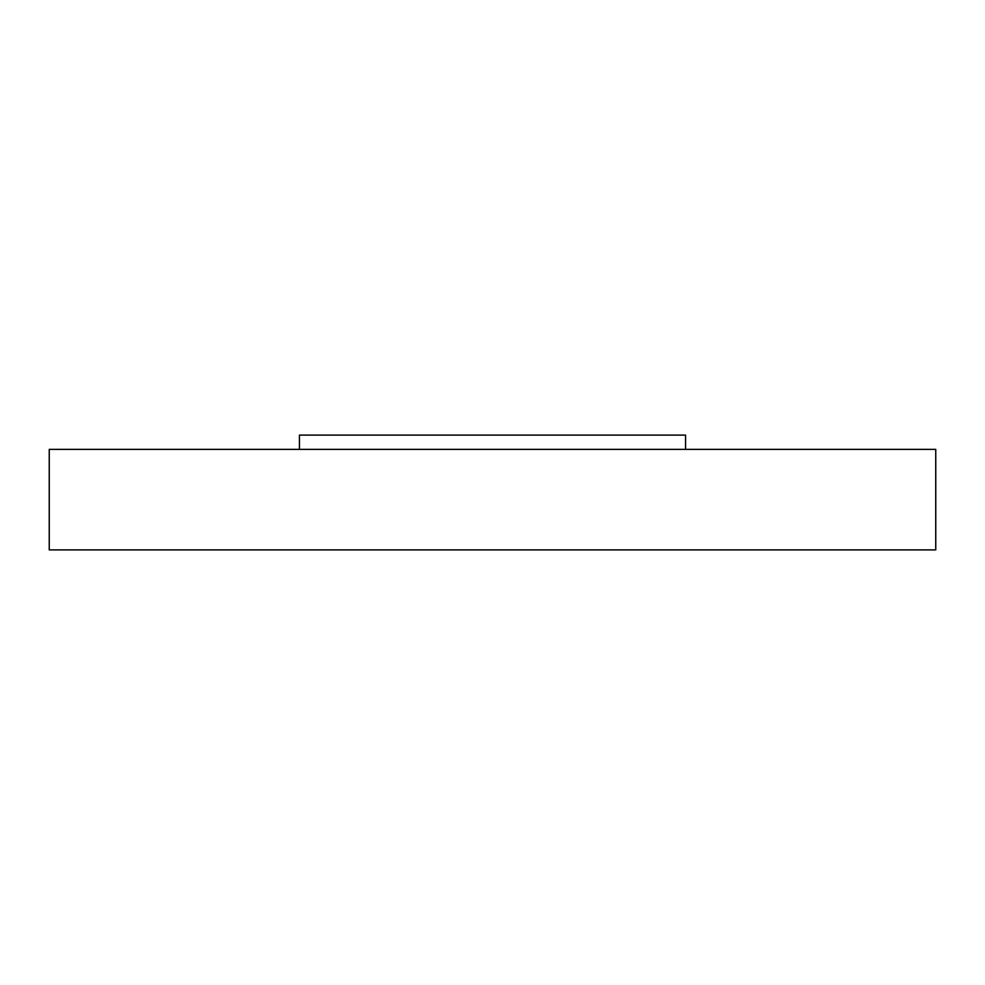 <?xml version="1.0" encoding="UTF-8"?>
<svg xmlns="http://www.w3.org/2000/svg" width="985" height="985" viewBox="0 0 985 985"><rect width="100%" height="100%" fill="white"/><g stroke="black" fill="none" stroke-linecap="round" stroke-linejoin="round"><path stroke-width="1.48" d="M49.25 449.369L935.75 449.369L935.75 549.901L49.25 549.901L49.25 449.369M299.44 449.369L299.44 435.099L685.56 435.099L685.56 449.369"/></g></svg>
